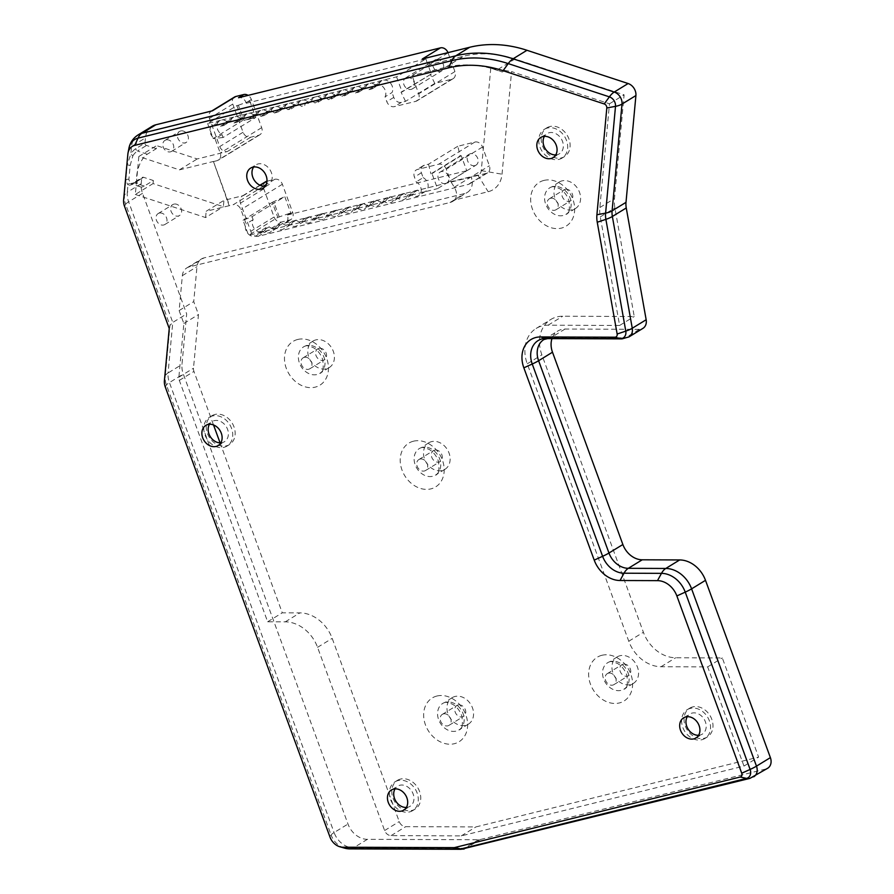 <?xml version="1.0" encoding="UTF-8"?>
<svg xmlns="http://www.w3.org/2000/svg" width="894" height="894" viewBox="0 0 894 894"><rect width="100%" height="100%" fill="white"/><g stroke="black" fill="none" stroke-linecap="round" stroke-linejoin="round"><path stroke-width="0.67" stroke-dasharray="4.47 3.35" d="M555.766 154.908A11.823 9.421 -121.5 0 0 559.398 153.79A11.823 9.421 -121.5 0 0 561.946 140.067A11.823 9.421 -121.5 0 0 549.195 132.725A11.823 9.421 -121.5 0 0 547.039 133.631A11.823 9.421 -121.5 0 0 544.401 136.346M698.627 735.27A11.823 9.421 -121.5 0 0 702.248 734.153A11.823 9.421 -121.5 0 0 704.807 720.43A11.823 9.421 -121.5 0 0 692.057 713.088A11.823 9.421 -121.5 0 0 689.9 713.993A11.823 9.421 -121.5 0 0 687.251 716.709M406.39 807.438A11.823 9.421 -121.5 0 0 410.011 806.321A11.823 9.421 -121.5 0 0 412.57 792.609A11.823 9.421 -121.5 0 0 399.819 785.256A11.823 9.421 -121.5 0 0 397.662 786.161A11.823 9.421 -121.5 0 0 395.014 788.877M220.818 442.843A11.823 9.421 -121.5 0 0 224.439 441.714A11.823 9.421 -121.5 0 0 226.998 428.002A11.823 9.421 -121.5 0 0 214.247 420.661A11.823 9.421 -121.5 0 0 212.09 421.555A11.823 9.421 -121.5 0 0 209.442 424.281M130.166 165.379L127.294 164.909L130.859 153.746A2.023 1.017 34.7 0 0 132.938 155.623L130.166 165.379L128.859 179.493L130.345 183.549A2.023 1.822 -69 0 0 127.965 184.902L125.83 180.666L123.618 199.887M173.928 204.123A6.414 5.107 -121.5 0 0 172.765 204.614A6.414 5.107 -121.5 0 0 171.76 212.75A6.414 5.107 -121.5 0 0 179.47 215.555A6.414 5.107 -121.5 0 0 180.856 208.112A6.414 5.107 -121.5 0 0 173.928 204.123M263.596 186.142L233.334 204.681L229.188 205.709L213.42 161.456L179.437 169.849L138.838 156.495L156.595 145.61L156.316 148.672L147.253 154.226A17.567 7.744 108.2 0 0 137.486 171.1L136.67 179.85A17.567 7.744 108.2 0 0 140.291 186.824A17.567 7.744 108.2 0 0 144.303 186.064L153.355 180.521L143.565 177.303A2.023 1.609 -121.5 0 0 141.665 178.565L132.614 184.108A19.59 8.638 -71.8 0 1 127.965 184.902L127.294 192.21A20.26 8.392 5.3 0 0 124.445 195.674A18.126 14.438 -121.5 0 0 125.641 204.279L124.512 206.29M153.355 180.521L153.075 183.583L223.355 206.682L223.936 200.379L243.47 195.562A6.75 5.375 -121.5 0 0 242.24 196.077A6.75 5.375 -121.5 0 0 240.452 203.139L250.756 231.311A6.75 5.375 -121.5 0 0 258.366 236.273L468.255 184.443A6.75 5.375 -121.5 0 0 469.484 183.929A6.75 5.375 -121.5 0 0 471.272 176.856A14.863 11.834 -121.5 0 1 467.338 192.411A14.863 11.834 -121.5 0 1 464.634 193.551L203.91 257.93A13.511 10.762 -121.5 0 0 201.452 258.958A13.511 10.762 -121.5 0 0 196.982 266.691L193.741 301.591L198.479 314.532L193.495 368.216A6.75 5.375 -121.5 0 0 193.942 371.423L213.532 424.963M220.08 442.854L282.28 612.815L299.915 612.882A33.771 26.898 58.5 0 1 332.188 638.372L399.227 821.575A6.75 5.375 -121.5 0 0 405.686 826.671L475.899 826.928L758.604 757.106L722.307 657.928L675.663 657.76A33.771 26.898 58.5 0 1 643.401 632.27L541.876 354.84A33.771 26.898 58.5 0 1 550.793 319.482A33.771 26.898 58.5 0 1 562.728 316.23L634.237 316.498L614.904 207.922A33.771 26.898 58.5 0 1 614.48 198.557L624.101 94.831L515.033 58.97A121.595 96.854 -121.5 0 0 463.483 56.266L430.148 64.502L429.947 63.932A6.75 5.375 -121.5 0 0 422.337 58.97M629.041 336.87A10.136 8.068 58.5 0 1 625.454 337.843L639.355 329.327A10.136 8.068 -121.5 0 0 642.942 328.355M639.355 329.327L565.019 329.048A20.26 16.137 -121.5 0 0 557.856 331.003A20.26 16.137 -121.5 0 0 551.978 338.625M753.798 776.752A10.136 8.068 58.5 0 1 751.955 777.523L765.856 769.008A10.136 8.068 -121.5 0 0 767.7 768.237M765.856 769.008L480.212 839.544A10.136 8.068 -121.5 0 1 478.48 839.745L367.356 839.332A20.26 16.137 -121.5 0 1 347.989 824.044L183.315 374.05A20.26 16.137 -121.5 0 1 181.985 364.439L186.667 313.917L142.537 193.316A20.26 16.137 -121.5 0 1 141.196 183.695L141.665 178.565M138.838 156.495L137.486 171.1A17.567 7.744 108.2 0 0 136.67 179.85L135.318 194.456L153.075 183.583M180.722 130.949A6.414 5.107 -121.5 0 0 179.549 131.44A6.414 5.107 -121.5 0 0 178.543 139.587A6.414 5.107 -121.5 0 0 186.254 142.381A6.414 5.107 -121.5 0 0 187.639 134.938A6.414 5.107 -121.5 0 0 180.722 130.949M138.235 134.849A20.26 16.137 -121.5 0 0 131.541 146.437L130.859 153.746A19.59 8.638 -71.8 0 1 135.91 148.605L144.962 143.051L145.443 137.922A20.26 16.137 -121.5 0 1 152.136 126.322M212.448 110.8A6.75 5.375 -121.5 0 0 211.219 111.314A6.75 5.375 -121.5 0 0 209.431 118.388L219.745 146.56A6.75 5.375 -121.5 0 0 227.355 151.522L197.205 158.964L156.595 145.61M156.316 148.672L146.515 145.454A2.023 1.609 -121.5 0 1 144.962 143.051M265.328 186.075A11.823 9.421 -121.5 0 0 268.267 185.024A11.823 9.421 -121.5 0 0 270.826 171.302A11.823 9.421 -121.5 0 0 258.075 163.96A11.823 9.421 -121.5 0 0 255.919 164.865A11.823 9.421 -121.5 0 0 253.65 167.01M491.532 68.447A121.595 96.854 -121.5 0 1 502.294 71.989L490.772 68.246L481.274 170.642A6.75 5.375 -121.5 0 1 477.809 175.023L450.867 181.683L446.296 169.19A6.75 5.375 -121.5 0 0 438.686 164.228L417.431 169.48A6.75 5.375 -121.5 0 0 416.202 169.994A6.75 5.375 -121.5 0 0 414.414 177.068L416.191 181.907A8.102 6.459 -121.5 0 1 421.108 188.824A8.102 6.459 -121.5 0 1 418.515 195.641A8.102 6.459 -121.5 0 1 410.704 194.4L407.575 195.171A8.102 6.459 -121.5 0 1 405.016 198.971A8.102 6.459 -121.5 0 1 397.215 197.73L394.075 198.513A8.102 6.459 -121.5 0 1 391.527 202.312A8.102 6.459 -121.5 0 1 383.716 201.061L380.576 201.843A8.102 6.459 -121.5 0 1 378.028 205.642A8.102 6.459 -121.5 0 1 370.217 204.402L367.076 205.173A8.102 6.459 -121.5 0 1 364.528 208.972A8.102 6.459 -121.5 0 1 356.728 207.732L353.588 208.503A8.102 6.459 -121.5 0 1 351.029 212.303A8.102 6.459 -121.5 0 1 343.229 211.062L340.089 211.844A8.102 6.459 58.5 0 1 337.541 215.644A8.102 6.459 58.5 0 1 329.73 214.392L326.589 215.175A8.102 6.459 58.5 0 1 324.041 218.974A8.102 6.459 58.5 0 1 316.23 217.734L313.101 218.505A8.102 6.459 58.5 0 1 310.542 222.304A8.102 6.459 58.5 0 1 302.742 221.064L299.602 221.835A8.102 6.459 58.5 0 1 297.054 225.634A8.102 6.459 58.5 0 1 289.243 224.394L286.102 225.176A8.102 6.459 58.5 0 1 283.554 228.976A8.102 6.459 58.5 0 1 275.743 227.724L272.603 228.506A8.102 6.459 58.5 0 1 270.055 232.306A8.102 6.459 58.5 0 1 262.244 231.065L259.115 231.837A8.102 6.459 58.5 0 1 256.556 235.636A8.102 6.459 58.5 0 1 247.873 233.524A8.102 6.459 58.5 0 1 246.152 223.891L240.944 209.643A6.75 5.375 58.5 0 0 233.334 204.681M213.074 161.669L217.22 160.641A6.75 5.375 -121.5 0 0 218.449 160.127A6.75 5.375 -121.5 0 0 220.237 153.064L215.018 138.805A8.102 6.459 -121.5 0 1 210.101 131.887A8.102 6.459 -121.5 0 1 212.694 125.071A8.102 6.459 -121.5 0 1 220.494 126.311L223.634 125.54A8.102 6.459 -121.5 0 1 226.182 121.74A8.102 6.459 -121.5 0 1 233.993 122.981L237.133 122.21A8.102 6.459 -121.5 0 1 239.681 118.41A8.102 6.459 -121.5 0 1 247.493 119.651L250.622 118.88A8.102 6.459 -121.5 0 1 253.181 115.08A8.102 6.459 -121.5 0 1 260.981 116.321L264.121 115.538A8.102 6.459 -121.5 0 1 266.669 111.739A8.102 6.459 -121.5 0 1 274.48 112.979L277.621 112.208A8.102 6.459 -121.5 0 1 280.168 108.409A8.102 6.459 -121.5 0 1 287.98 109.649L291.12 108.878A8.102 6.459 -121.5 0 1 293.668 105.079A8.102 6.459 -121.5 0 1 301.468 106.319L304.608 105.548A8.102 6.459 58.5 0 1 307.167 101.748A8.102 6.459 58.5 0 1 314.967 102.989L318.108 102.207A8.102 6.459 58.5 0 1 320.655 98.407A8.102 6.459 58.5 0 1 328.467 99.647L331.607 98.876A8.102 6.459 58.5 0 1 334.155 95.077A8.102 6.459 58.5 0 1 341.966 96.317L345.095 95.546A8.102 6.459 58.5 0 1 347.654 91.747A8.102 6.459 58.5 0 1 355.454 92.987L358.595 92.216A8.102 6.459 58.5 0 1 361.142 88.417A8.102 6.459 58.5 0 1 368.954 89.657L372.094 88.875A8.102 6.459 58.5 0 1 374.642 85.075A8.102 6.459 58.5 0 1 383.336 87.199A8.102 6.459 58.5 0 1 385.046 96.82L386.823 101.659A6.75 5.375 58.5 0 0 394.433 106.621L415.688 101.368A6.75 5.375 58.5 0 0 416.917 100.854A6.75 5.375 58.5 0 0 418.705 93.792L412.045 75.588L430.148 64.502M490.772 68.246A121.595 96.854 -121.5 0 0 445.38 67.363L412.045 75.588M549.911 126.535A16.885 13.455 -121.5 0 0 546.837 127.82A16.885 13.455 -121.5 0 0 544.189 149.242A16.885 13.455 -121.5 0 0 564.483 156.618A16.885 13.455 -121.5 0 0 568.126 137.017A16.885 13.455 -121.5 0 0 549.911 126.535M214.962 414.458A16.885 13.455 -121.5 0 0 211.878 415.744A16.885 13.455 -121.5 0 0 209.23 437.177A16.885 13.455 -121.5 0 0 229.523 444.541A16.885 13.455 -121.5 0 0 233.178 424.952A16.885 13.455 -121.5 0 0 214.962 414.458M692.772 706.897A16.885 13.455 -121.5 0 0 689.687 708.182A16.885 13.455 -121.5 0 0 687.039 729.605A16.885 13.455 -121.5 0 0 707.333 736.98A16.885 13.455 -121.5 0 0 710.987 717.379A16.885 13.455 -121.5 0 0 692.772 706.897M400.534 779.065A16.885 13.455 -121.5 0 0 397.45 780.35A16.885 13.455 -121.5 0 0 394.802 801.773A16.885 13.455 -121.5 0 0 415.095 809.148A16.885 13.455 -121.5 0 0 418.75 789.547A16.885 13.455 -121.5 0 0 400.534 779.065M454.42 200.055A14.863 11.834 -121.5 0 1 452.722 201.373A14.863 11.834 -121.5 0 1 450.006 202.502L189.282 266.893A13.511 10.762 -121.5 0 0 186.824 267.921A13.511 10.762 -121.5 0 0 182.354 275.654L179.124 310.553L183.851 323.494L178.878 377.179A6.75 5.375 -121.5 0 0 179.325 380.386L267.652 621.777L285.287 621.844A33.771 26.898 58.5 0 1 317.56 647.323L384.61 830.537A6.75 5.375 -121.5 0 0 391.058 835.633L461.27 835.89L743.976 766.069L707.679 666.89L661.046 666.723A33.771 26.898 58.5 0 1 628.773 641.233L527.248 363.802A33.771 26.898 58.5 0 1 536.165 328.444A33.771 26.898 58.5 0 1 548.111 325.192L619.609 325.461L600.287 216.884A33.771 26.898 58.5 0 1 599.852 207.52L609.473 103.793L511.558 71.598L502.037 174.196A27.021 21.523 -121.5 0 1 488.18 191.707L454.42 200.055C457.303 196.658 457.27 192.389 454.32 187.237L450.867 181.683M179.437 169.849L197.205 158.964M234.552 97.021A6.75 5.375 -121.5 0 0 232.764 104.095L243.079 132.256A6.75 5.375 -121.5 0 0 250.689 137.218L258.657 135.251A6.75 5.375 -121.5 0 0 259.886 134.737A6.75 5.375 -121.5 0 0 261.674 127.663L251.37 99.502A6.75 5.375 -121.5 0 0 248.085 95.379M229.188 205.709L206.179 211.263L223.936 200.379M213.42 161.456L229.534 205.497M141.196 183.695L127.294 192.21A20.26 16.137 -121.5 0 0 128.635 201.832L172.765 322.432L169.961 325.394L165.234 376.419A20.26 8.392 -174.7 0 1 168.083 372.954L172.765 322.432L186.667 313.917M502.294 71.989L504.618 70.57L498.159 69.307L511.558 71.598M183.851 323.494L198.479 314.532M179.124 310.553L193.741 301.591M267.652 621.777L282.28 612.815M461.27 835.89L475.899 826.928M743.976 766.069L758.604 757.106M707.679 666.89L722.307 657.928M619.609 325.461L634.237 316.498M609.473 103.793L624.101 94.831M474.87 165.613A6.414 5.107 58.5 0 1 467.953 161.635A6.414 5.107 58.5 0 1 469.339 154.181A6.414 5.107 58.5 0 1 477.05 156.986A6.414 5.107 58.5 0 1 476.044 165.133A6.414 5.107 58.5 0 1 474.87 165.613M252.041 216.672L253.125 219.633A8.102 6.459 58.5 0 0 254.209 228.473A8.102 6.459 58.5 0 0 262.043 231.982A8.102 6.459 58.5 0 0 263.529 231.367A8.102 6.459 58.5 0 0 266.077 227.568L269.217 226.797A8.102 6.459 58.5 0 0 275.542 228.652A8.102 6.459 58.5 0 0 277.017 228.037A8.102 6.459 58.5 0 0 279.576 224.238L282.705 223.466A8.102 6.459 58.5 0 0 289.041 225.322A8.102 6.459 58.5 0 0 290.516 224.707A8.102 6.459 58.5 0 0 293.064 220.907L296.205 220.125A8.102 6.459 58.5 0 0 302.53 221.991A8.102 6.459 58.5 0 0 304.016 221.366A8.102 6.459 58.5 0 0 306.564 217.566L309.704 216.795A8.102 6.459 58.5 0 0 316.029 218.65A8.102 6.459 58.5 0 0 317.504 218.035A8.102 6.459 58.5 0 0 320.063 214.236L323.203 213.465A8.102 6.459 58.5 0 0 329.528 215.32A8.102 6.459 58.5 0 0 331.003 214.705A8.102 6.459 58.5 0 0 333.563 210.906L336.692 210.135A8.102 6.459 58.5 0 0 343.028 211.99L248.543 235.323L243.034 220.259L252.041 216.672L284.773 196.613L290.74 212.928L287.265 215.063L287.466 215.622A6.75 5.375 58.5 0 1 285.678 222.695A6.75 5.375 58.5 0 1 284.448 223.209L486.358 173.347A6.75 5.375 -121.5 0 0 487.599 172.833A6.75 5.375 -121.5 0 0 489.376 165.759L482.514 147.007A6.75 5.375 -121.5 0 0 474.904 142.045L457.795 146.27L460.175 155.936L461.237 155.679L466.746 170.732L437.501 188.656L431.992 173.604L430.919 173.861L460.175 155.936M287.265 215.063L466.746 170.732M457.795 146.27L428.539 164.194L424.393 165.211A6.75 5.375 58.5 0 0 423.164 165.725A6.75 5.375 58.5 0 0 421.376 172.799L423.153 177.638L416.191 181.907M266.971 181.225L274.771 179.292A6.75 5.375 58.5 0 1 282.381 184.253L292.684 212.426A6.75 5.375 58.5 0 1 290.908 219.499A6.75 5.375 58.5 0 1 289.667 220.013L281.699 221.98A6.75 5.375 58.5 0 1 274.089 217.018L263.786 188.846A6.75 5.375 58.5 0 1 265.574 181.773M253.125 219.633L246.152 223.891M266.077 227.568L259.115 231.837M269.217 226.797L262.244 231.065M279.576 224.238L272.603 228.506M282.705 223.466L275.743 227.724M293.064 220.907L286.102 225.176M296.205 220.125L289.243 224.394M306.564 217.566L299.602 221.835M309.704 216.795L302.742 221.064M320.063 214.236L313.101 218.505M323.203 213.465L316.23 217.734M333.563 210.906L326.589 215.175M336.692 210.135L329.73 214.392M347.051 207.576L350.191 206.793A8.102 6.459 -121.5 0 0 356.516 208.66L343.028 211.99A8.102 6.459 -121.5 0 0 344.503 211.375A8.102 6.459 -121.5 0 0 347.051 207.576L340.089 211.844M243.034 220.259L272.29 202.335L277.799 217.398L248.543 235.323M423.153 177.638A8.102 6.459 -121.5 0 1 428.07 184.555A8.102 6.459 -121.5 0 1 425.477 191.372A8.102 6.459 -121.5 0 1 424.002 191.987A8.102 6.459 -121.5 0 1 417.677 190.131L414.537 190.903A8.102 6.459 -121.5 0 1 411.989 194.702A8.102 6.459 -121.5 0 1 410.502 195.328A8.102 6.459 -121.5 0 1 404.177 193.462L401.037 194.244A8.102 6.459 -121.5 0 1 398.489 198.043A8.102 6.459 -121.5 0 1 397.003 198.658A8.102 6.459 -121.5 0 1 390.678 196.803L387.538 197.574A8.102 6.459 -121.5 0 1 384.99 201.373A8.102 6.459 -121.5 0 1 383.515 201.988A8.102 6.459 -121.5 0 1 377.19 200.133L374.05 200.904A8.102 6.459 -121.5 0 1 371.491 204.704A8.102 6.459 -121.5 0 1 370.015 205.318A8.102 6.459 -121.5 0 1 363.69 203.463L360.55 204.234A8.102 6.459 -121.5 0 1 358.002 208.034A8.102 6.459 -121.5 0 1 356.516 208.66L437.501 188.656M277.799 217.398L290.74 212.928M428.539 164.194L430.919 173.861M417.677 190.131L410.704 194.4M414.537 190.903L407.575 195.171M404.177 193.462L397.215 197.73M401.037 194.244L394.075 198.513M390.678 196.803L383.716 201.061M387.538 197.574L380.576 201.843M377.19 200.133L370.217 204.402M374.05 200.904L367.076 205.173M363.69 203.463L356.728 207.732M360.55 204.234L353.588 208.503M350.191 206.793L343.229 211.062M461.237 155.679L431.992 173.604M272.29 202.335L284.773 196.613M279.286 217.03L273.709 201.776M445.614 183.538A6.414 5.107 58.5 0 1 438.697 179.549A6.414 5.107 58.5 0 1 440.083 172.106A6.414 5.107 58.5 0 1 447.793 174.911A6.414 5.107 58.5 0 1 446.788 183.047A6.414 5.107 58.5 0 1 445.614 183.538M287.98 109.649L294.942 105.38A8.102 6.459 -121.5 0 0 288.617 103.525L315.604 96.865A8.102 6.459 58.5 0 0 314.129 97.48A8.102 6.459 58.5 0 0 311.581 101.279L308.441 102.05A8.102 6.459 58.5 0 0 302.116 100.195A8.102 6.459 -121.5 0 0 300.63 100.81A8.102 6.459 -121.5 0 0 298.082 104.609L291.12 108.878M308.441 102.05L301.468 106.319M274.48 112.979L281.442 108.722A8.102 6.459 -121.5 0 0 275.117 106.855L288.617 103.525A8.102 6.459 -121.5 0 0 287.13 104.14A8.102 6.459 -121.5 0 0 284.583 107.939L277.621 112.208M260.981 116.321L267.954 112.052A8.102 6.459 -121.5 0 0 261.618 110.197L275.117 106.855A8.102 6.459 -121.5 0 0 273.642 107.481A8.102 6.459 -121.5 0 0 271.083 111.281L264.121 115.538M247.493 119.651L254.455 115.382A8.102 6.459 -121.5 0 0 248.13 113.527L261.618 110.197A8.102 6.459 -121.5 0 0 260.143 110.811A8.102 6.459 -121.5 0 0 257.595 114.611L250.622 118.88M233.993 122.981L240.955 118.712A8.102 6.459 -121.5 0 0 234.63 116.857L248.13 113.527A8.102 6.459 -121.5 0 0 246.643 114.141A8.102 6.459 -121.5 0 0 244.096 117.941L237.133 122.21M220.494 126.311L227.456 122.053A8.102 6.459 -121.5 0 0 221.131 120.187L234.63 116.857A8.102 6.459 -121.5 0 0 233.155 117.472A8.102 6.459 -121.5 0 0 230.596 121.271L223.634 125.54M207.643 123.528L213.152 138.581L242.397 120.656L236.888 105.604L207.643 123.528L221.131 120.187A8.102 6.459 -121.5 0 0 219.656 120.802A8.102 6.459 -121.5 0 0 217.063 127.618A8.102 6.459 -121.5 0 0 221.98 134.547L215.018 138.805M311.581 101.279L304.608 105.548M318.108 102.207L325.07 97.949A8.102 6.459 58.5 0 1 327.629 94.149A8.102 6.459 58.5 0 1 329.104 93.524L315.604 96.865A8.102 6.459 58.5 0 1 321.929 98.72L314.967 102.989M331.607 98.876L338.569 94.608A8.102 6.459 58.5 0 1 341.117 90.808A8.102 6.459 58.5 0 1 342.603 90.193L329.104 93.524A8.102 6.459 58.5 0 1 335.429 95.39L328.467 99.647M345.095 95.546L352.068 91.277A8.102 6.459 58.5 0 1 354.616 87.478A8.102 6.459 58.5 0 1 356.091 86.863L342.603 90.193A8.102 6.459 58.5 0 1 348.928 92.048L341.966 96.317M358.595 92.216L365.557 87.947A8.102 6.459 58.5 0 1 368.116 84.148A8.102 6.459 58.5 0 1 369.591 83.533L356.091 86.863A8.102 6.459 58.5 0 1 362.428 88.718L355.454 92.987M372.094 88.875L379.056 84.617A8.102 6.459 58.5 0 1 381.604 80.818A8.102 6.459 58.5 0 1 383.09 80.192L369.591 83.533A8.102 6.459 58.5 0 1 375.916 85.388L368.954 89.657M396.59 76.862L402.099 91.914L401.037 92.183L431.344 74.001L425.835 58.937L396.59 76.862L383.09 80.192A8.102 6.459 58.5 0 1 390.924 83.712A8.102 6.459 58.5 0 1 392.019 92.551L385.046 96.82M436.048 59.529A6.414 5.107 -121.5 0 0 434.875 60.021A6.414 5.107 -121.5 0 0 433.869 68.156A6.414 5.107 -121.5 0 0 441.58 70.961A6.414 5.107 -121.5 0 0 442.966 63.519A6.414 5.107 -121.5 0 0 436.048 59.529M221.98 134.547L223.064 137.508L255.796 117.449L249.828 101.134L246.353 103.268L246.141 102.698A6.75 5.375 -121.5 0 0 238.53 97.737M447.983 52.634A6.75 5.375 58.5 0 1 448.05 52.835L454.923 71.598A6.75 5.375 58.5 0 1 453.135 78.672A6.75 5.375 58.5 0 1 451.906 79.186L434.797 83.41L430.282 74.258M246.353 103.268L425.835 58.937M434.797 83.41L405.541 101.335L401.395 102.352A6.75 5.375 -121.5 0 1 393.785 97.39L392.019 92.551M223.064 137.508L213.152 138.581M294.942 105.38L298.082 104.609M281.442 108.722L284.583 107.939M267.954 112.052L271.083 111.281M254.455 115.382L257.595 114.611M240.955 118.712L244.096 117.941M227.456 122.053L230.596 121.271M405.541 101.335L401.037 92.183M325.07 97.949L321.929 98.72M338.569 94.608L335.429 95.39M352.068 91.277L348.928 92.048M365.557 87.947L362.428 88.718M379.056 84.617L375.916 85.388M431.344 74.001L402.099 91.914M255.796 117.449L242.397 120.656M236.888 105.604L238.374 105.235L243.961 120.489M238.374 105.235L249.828 101.134M406.792 77.454A6.414 5.107 -121.5 0 0 405.619 77.946A6.414 5.107 -121.5 0 0 404.613 86.081A6.414 5.107 -121.5 0 0 412.324 88.886A6.414 5.107 -121.5 0 0 413.721 81.443A6.414 5.107 -121.5 0 0 406.792 77.454M142.537 193.316L128.635 201.832A20.26 3.006 -20.1 0 0 125.641 204.279L169.961 325.394L169.245 328.523M491.678 68.357L504.618 70.57M135.318 194.456L205.586 217.566L223.355 206.682M205.586 217.566L206.179 211.263M128.859 179.493A2.023 1.632 3.4 0 0 125.83 180.666L127.864 154.114M166.094 139.911A6.414 5.107 -121.5 0 0 164.921 140.403A6.414 5.107 -121.5 0 0 163.915 148.538A6.414 5.107 -121.5 0 0 171.626 151.343A6.414 5.107 -121.5 0 0 173.011 143.9A6.414 5.107 -121.5 0 0 166.094 139.911M159.311 213.085A6.414 5.107 -121.5 0 0 158.137 213.577A6.414 5.107 -121.5 0 0 157.132 221.712A6.414 5.107 -121.5 0 0 164.842 224.517A6.414 5.107 -121.5 0 0 166.228 217.074A6.414 5.107 -121.5 0 0 159.311 213.085M608.445 673.171A6.414 5.107 -121.5 0 0 607.272 673.651A6.414 5.107 -121.5 0 0 606.266 681.798A6.414 5.107 -121.5 0 0 613.977 684.603A6.414 5.107 -121.5 0 0 615.363 677.149A6.414 5.107 -121.5 0 0 608.445 673.171M623.073 664.208A6.414 5.107 -121.5 0 0 621.9 664.689A6.414 5.107 -121.5 0 0 620.894 672.836A6.414 5.107 -121.5 0 0 628.605 675.64A6.414 5.107 -121.5 0 0 629.991 668.187A6.414 5.107 -121.5 0 0 623.073 664.208M619.978 655.738A15.533 12.371 -121.5 0 0 617.139 656.911A15.533 12.371 -121.5 0 0 614.703 676.624A15.533 12.371 -121.5 0 0 633.365 683.407A15.533 12.371 -121.5 0 0 636.729 665.382A15.533 12.371 -121.5 0 0 619.978 655.738M443.458 713.904A6.414 5.107 -121.5 0 0 442.284 714.395A6.414 5.107 -121.5 0 0 441.278 722.542A6.414 5.107 -121.5 0 0 449 725.336A6.414 5.107 -121.5 0 0 450.386 717.893A6.414 5.107 -121.5 0 0 443.458 713.904M458.086 704.953A6.414 5.107 -121.5 0 0 456.912 705.433A6.414 5.107 -121.5 0 0 455.906 713.58A6.414 5.107 -121.5 0 0 463.617 716.373A6.414 5.107 -121.5 0 0 465.003 708.931A6.414 5.107 -121.5 0 0 458.086 704.953M454.99 696.482A15.533 12.371 -121.5 0 0 452.152 697.655A15.533 12.371 -121.5 0 0 449.716 717.368A15.533 12.371 -121.5 0 0 468.389 724.151A15.533 12.371 -121.5 0 0 471.741 706.126A15.533 12.371 -121.5 0 0 454.99 696.482M304.284 357.343A6.414 5.107 -121.5 0 0 303.111 357.835A6.414 5.107 -121.5 0 0 302.105 365.97A6.414 5.107 -121.5 0 0 309.816 368.775A6.414 5.107 -121.5 0 0 311.213 361.332A6.414 5.107 -121.5 0 0 304.284 357.343M318.912 348.381A6.414 5.107 -121.5 0 0 317.739 348.872A6.414 5.107 -121.5 0 0 316.733 357.019A6.414 5.107 -121.5 0 0 324.444 359.813A6.414 5.107 -121.5 0 0 325.829 352.37A6.414 5.107 -121.5 0 0 318.912 348.381M315.817 339.91A15.533 12.371 -121.5 0 0 312.978 341.095A15.533 12.371 -121.5 0 0 310.542 360.807A15.533 12.371 -121.5 0 0 329.216 367.59A15.533 12.371 -121.5 0 0 332.568 349.565A15.533 12.371 -121.5 0 0 315.817 339.91M420.024 459.08A6.414 5.107 -121.5 0 0 418.85 459.561A6.414 5.107 -121.5 0 0 417.844 467.707A6.414 5.107 -121.5 0 0 425.555 470.512A6.414 5.107 -121.5 0 0 426.941 463.058A6.414 5.107 -121.5 0 0 420.024 459.08M434.64 450.118A6.414 5.107 -121.5 0 0 433.478 450.598A6.414 5.107 -121.5 0 0 432.472 458.745A6.414 5.107 -121.5 0 0 440.183 461.55A6.414 5.107 -121.5 0 0 441.569 454.096A6.414 5.107 -121.5 0 0 434.64 450.118M431.545 441.647A15.533 12.371 -121.5 0 0 428.707 442.821A15.533 12.371 -121.5 0 0 426.27 462.544A15.533 12.371 -121.5 0 0 444.944 469.316A15.533 12.371 -121.5 0 0 448.296 451.291A15.533 12.371 -121.5 0 0 431.545 441.647M550.492 198.3A6.414 5.107 -121.5 0 0 549.318 198.792A6.414 5.107 -121.5 0 0 548.313 206.939A6.414 5.107 -121.5 0 0 556.023 209.732A6.414 5.107 -121.5 0 0 557.409 202.29A6.414 5.107 -121.5 0 0 550.492 198.3M565.109 189.349A6.414 5.107 -121.5 0 0 563.946 189.83A6.414 5.107 -121.5 0 0 562.941 197.976A6.414 5.107 -121.5 0 0 570.651 200.781A6.414 5.107 -121.5 0 0 572.037 193.327A6.414 5.107 -121.5 0 0 565.109 189.349M562.013 180.879A15.533 12.371 -121.5 0 0 559.175 182.052A15.533 12.371 -121.5 0 0 556.738 201.765A15.533 12.371 -121.5 0 0 575.412 208.548A15.533 12.371 -121.5 0 0 578.764 190.523A15.533 12.371 -121.5 0 0 562.013 180.879M212.526 415.956A16.885 13.455 -121.5 0 0 209.442 417.241A16.885 13.455 -121.5 0 0 206.793 438.663A16.885 13.455 -121.5 0 0 227.087 446.039A16.885 13.455 -121.5 0 0 230.741 426.449A16.885 13.455 -121.5 0 0 212.526 415.956M398.098 780.551A16.885 13.455 -121.5 0 0 395.014 781.837A16.885 13.455 -121.5 0 0 392.365 803.27A16.885 13.455 -121.5 0 0 412.659 810.634A16.885 13.455 -121.5 0 0 416.302 791.045A16.885 13.455 -121.5 0 0 398.098 780.551M690.336 708.383A16.885 13.455 -121.5 0 0 687.251 709.668A16.885 13.455 -121.5 0 0 684.603 731.102A16.885 13.455 -121.5 0 0 704.897 738.466A16.885 13.455 -121.5 0 0 708.551 718.877A16.885 13.455 -121.5 0 0 690.336 708.383M547.474 128.021A16.885 13.455 -121.5 0 0 544.39 129.306A16.885 13.455 -121.5 0 0 541.753 150.74A16.885 13.455 -121.5 0 0 562.035 158.104A16.885 13.455 -121.5 0 0 565.69 138.514A16.885 13.455 -121.5 0 0 547.474 128.021M543.943 180.42A25.669 20.45 -121.5 0 0 539.54 220.505A25.669 20.45 -121.5 0 0 574.518 211.867A25.669 20.45 -121.5 0 0 543.943 180.42M601.908 655.291A25.669 20.45 -121.5 0 0 597.505 695.364A25.669 20.45 -121.5 0 0 632.471 686.726A25.669 20.45 -121.5 0 0 601.908 655.291M436.92 696.024A25.669 20.45 -121.5 0 0 432.517 736.108A25.669 20.45 -121.5 0 0 467.495 727.47A25.669 20.45 -121.5 0 0 436.92 696.024M297.747 339.463A25.669 20.45 -121.5 0 0 293.344 379.548A25.669 20.45 -121.5 0 0 328.322 370.909A25.669 20.45 -121.5 0 0 297.747 339.463M413.475 441.2A25.669 20.45 -121.5 0 0 409.072 481.274A25.669 20.45 -121.5 0 0 444.05 472.635A25.669 20.45 -121.5 0 0 413.475 441.2M250.689 137.218L227.355 151.522M258.657 135.251L217.22 160.641M445.38 67.363L463.483 56.266M164.407 380.62L165.234 376.419A18.126 14.438 -121.5 0 0 166.429 385.012L331.104 835.007A20.26 3.006 159.9 0 1 334.088 832.56L169.424 382.565A20.26 16.137 -121.5 0 1 168.083 372.954L181.985 364.439M165.301 387.035L166.429 385.012A20.26 3.006 159.9 0 1 169.424 382.565L183.315 374.05M749.921 778.372A20.26 11.879 76.1 0 0 751.955 777.523L466.31 848.06A10.136 8.068 58.5 0 1 464.578 848.261L353.454 847.858A20.26 16.137 -121.5 0 1 334.088 832.56L347.989 824.044M349.956 848.887A20.26 10.996 90.2 0 0 353.454 847.858L367.356 839.332M461.08 849.3A20.26 10.996 90.2 0 0 464.578 848.261L478.48 839.745M464.288 848.909A20.26 11.879 76.1 0 0 466.31 848.06L480.212 839.544M621.956 338.882A20.26 10.996 -89.8 0 0 625.454 337.843L551.117 337.563A20.26 16.137 -121.5 0 0 543.954 339.519L557.856 331.003M547.62 338.602A20.26 10.996 90.2 0 0 551.117 337.563L565.019 329.048M128.915 148.326A18.126 14.438 -121.5 0 0 128.691 149.901A20.26 8.392 5.3 0 1 131.541 146.437L145.443 137.922M498.159 69.307L515.033 58.97M178.878 377.179L193.495 368.216M179.325 380.386L193.942 371.423M285.287 621.844L299.915 612.882M317.56 647.323L332.188 638.372M384.61 830.537L399.227 821.575M391.058 835.633L405.686 826.671M661.046 666.723L675.663 657.76M628.773 641.233L643.401 632.27M527.248 363.802L541.876 354.84M548.111 325.192L562.728 316.23M600.287 216.884L614.904 207.922M599.852 207.52L614.48 198.557M421.376 172.799L414.414 177.068M424.393 165.211L417.431 169.48M474.904 142.045L438.686 164.228M292.684 212.426L287.466 215.622M282.381 184.253L240.944 209.643M281.699 221.98L258.366 236.273M289.667 220.013L284.448 223.209M486.358 173.347L468.255 184.443M263.786 188.846L240.452 203.139M274.089 217.018L250.756 231.311M274.771 179.292L266.166 184.566M260.199 185.315L243.47 195.562M454.32 187.237L489.376 165.759M482.514 147.007L446.296 169.19M393.785 97.39L386.823 101.659M451.906 79.186L415.688 101.368M401.395 102.352L394.433 106.621M261.674 127.663L220.237 153.064M251.37 99.502L246.141 102.698M232.764 104.095L209.431 118.388M243.079 132.256L219.745 146.56M454.923 71.598L418.705 93.792M448.05 52.835L429.947 63.932M344.38 848.082A18.126 14.438 -121.5 0 1 331.104 835.007L329.975 837.03M182.354 275.654L196.982 266.691M189.282 266.893L203.91 257.93M450.006 202.502L464.634 193.551M477.809 175.023L488.18 191.707M481.274 170.642L502.037 174.196M147.253 154.226L137.464 151.008L146.515 145.454M144.303 186.064L134.513 182.845A17.567 7.744 -71.8 0 1 130.502 183.605A17.567 7.744 -71.8 0 1 130.345 183.549M132.938 155.623A17.567 7.744 -71.8 0 1 137.464 151.008A2.023 1.609 58.5 0 1 135.91 148.605M143.565 177.303L134.513 182.845A2.023 1.609 -121.5 0 0 132.614 184.108M610.568 661.493A15.533 12.371 -121.5 0 0 607.73 662.678A15.533 12.371 -121.5 0 0 605.294 682.39A15.533 12.371 -121.5 0 0 623.967 689.173A15.533 12.371 -121.5 0 0 627.32 671.148A15.533 12.371 -121.5 0 0 610.568 661.493M445.581 702.237A15.533 12.371 -121.5 0 0 442.753 703.422A15.533 12.371 -121.5 0 0 440.317 723.134A15.533 12.371 -121.5 0 0 458.98 729.917A15.533 12.371 -121.5 0 0 462.343 711.892A15.533 12.371 -121.5 0 0 445.581 702.237M306.407 345.676A15.533 12.371 -121.5 0 0 303.58 346.861A15.533 12.371 -121.5 0 0 301.144 366.574A15.533 12.371 -121.5 0 0 319.806 373.357A15.533 12.371 -121.5 0 0 323.17 355.32A15.533 12.371 -121.5 0 0 306.407 345.676M422.147 447.402A15.533 12.371 -121.5 0 0 419.308 448.587A15.533 12.371 -121.5 0 0 416.872 468.3A15.533 12.371 -121.5 0 0 435.546 475.083A15.533 12.371 -121.5 0 0 438.898 457.057A15.533 12.371 -121.5 0 0 422.147 447.402M552.615 186.634A15.533 12.371 -121.5 0 0 549.776 187.818A15.533 12.371 -121.5 0 0 547.34 207.531A15.533 12.371 -121.5 0 0 566.014 214.314A15.533 12.371 -121.5 0 0 569.366 196.289A15.533 12.371 -121.5 0 0 552.615 186.634M553.129 157.623L559.398 153.79M540.769 137.464L547.039 133.631M695.979 737.986L702.248 734.153M683.631 717.826L689.9 713.993M403.742 810.165L410.011 806.321M391.393 790.005L397.662 786.161M218.17 445.558L224.439 441.714M205.821 425.399L212.09 421.555M536.165 328.444L550.793 319.482M344.503 211.375L337.541 215.644M331.003 214.705L324.041 218.974M317.504 218.035L310.542 222.304M304.016 221.366L297.054 225.634M290.516 224.707L283.554 228.976M277.017 228.037L270.055 232.306M263.529 231.367L256.556 235.636M259.964 185.214L242.24 196.077M358.002 208.034L351.029 212.303M371.491 204.704L364.528 208.972M384.99 201.373L378.028 205.642M398.489 198.043L391.527 202.312M411.989 194.702L405.016 198.971M425.477 191.372L418.515 195.641M487.599 172.833L469.484 183.929M423.164 165.725L416.202 169.994M290.908 219.499L285.678 222.695M446.788 183.047L476.044 165.133M440.083 172.106L469.339 154.181M300.63 100.81L293.668 105.079M287.13 104.14L280.168 108.409M273.642 107.481L266.669 111.739M260.143 110.811L253.181 115.08M246.643 114.141L239.681 118.41M233.155 117.472L226.182 121.74M219.656 120.802L212.694 125.071M314.129 97.48L307.167 101.748M327.629 94.149L320.655 98.407M341.117 90.808L334.155 95.077M354.616 87.478L347.654 91.747M368.116 84.148L361.142 88.417M381.604 80.818L374.642 85.075M211.789 110.968L211.219 111.314M259.886 134.737L218.449 160.127M453.135 78.672L416.917 100.854M412.324 88.886L441.58 70.961M405.619 77.946L434.875 60.021M186.824 267.921L201.452 258.958M452.722 201.373L467.338 192.411M140.291 186.824L130.502 183.605L133.284 182.957L142.336 177.403M171.626 151.343L186.254 142.381M164.921 140.403L179.549 131.44M164.842 224.517L179.47 215.555M158.137 213.577L172.765 204.614M613.977 684.603L628.605 675.64M607.272 673.651L621.9 664.689M617.139 656.911L609.552 661.918C610.222 661.113 612.893 661.638 617.564 663.504C621.822 666.03 624.895 669.885 626.761 675.082C628.102 684.078 627.163 688.771 623.967 689.173L633.365 683.407M449 725.336L463.617 716.373M442.284 714.395L456.912 705.433M452.152 697.655L444.575 702.662C445.234 701.857 447.905 702.382 452.576 704.249C456.845 706.774 459.907 710.629 461.773 715.826C463.114 724.822 462.187 729.515 458.98 729.917L468.389 724.151M309.816 368.775L324.444 359.813M303.111 357.835L317.739 348.872M312.978 341.095L305.402 346.101C306.061 345.296 308.732 345.822 313.403 347.688C317.672 350.213 320.734 354.069 322.6 359.265C323.941 368.25 323.013 372.954 319.806 373.357L329.216 367.59M425.555 470.512L440.183 461.55M418.85 459.561L433.478 450.598M428.707 442.821L421.13 447.838C421.8 447.022 424.471 447.548 429.142 449.414C433.4 451.939 436.462 455.795 438.328 460.991C439.669 469.987 438.742 474.68 435.546 475.083L444.944 469.316M556.023 209.732L570.651 200.781M549.318 198.792L563.946 189.83M559.175 182.052L551.598 187.058C552.268 186.254 554.939 186.779 559.61 188.645C563.868 191.171 566.93 195.026 568.796 200.222C570.137 209.218 569.21 213.912 566.014 214.314L575.412 208.548M263.048 188.221L268.267 185.024M250.7 168.061L255.919 164.865M227.087 446.039L229.523 444.541M209.442 417.241L211.878 415.744M412.659 810.634L415.095 809.148M395.014 781.837L397.45 780.35M704.897 738.466L707.333 736.98M687.251 709.668L689.687 708.182M562.035 158.104L564.483 156.618M544.39 129.306L546.837 127.82"/><path stroke-width="1.34" d="M542.937 136.57A11.823 9.421 -121.5 0 0 540.769 137.464A11.823 9.421 -121.5 0 0 538.926 152.472A11.823 9.421 -121.5 0 0 553.129 157.623A11.823 9.421 -121.5 0 0 555.677 143.912A11.823 9.421 -121.5 0 0 542.937 136.57M544.401 136.346A11.823 9.421 -121.5 0 0 545.184 148.627A11.823 9.421 -121.5 0 0 555.766 154.908M685.787 716.932A11.823 9.421 -121.5 0 0 683.631 717.826A11.823 9.421 -121.5 0 0 681.776 732.834A11.823 9.421 -121.5 0 0 695.979 737.986A11.823 9.421 -121.5 0 0 698.538 724.274A11.823 9.421 -121.5 0 0 685.787 716.932M687.251 716.709A11.823 9.421 -121.5 0 0 688.045 728.99A11.823 9.421 -121.5 0 0 698.627 735.27M393.55 789.1A11.823 9.421 -121.5 0 0 391.393 790.005A11.823 9.421 -121.5 0 0 389.538 805.002A11.823 9.421 -121.5 0 0 403.742 810.165A11.823 9.421 -121.5 0 0 406.301 796.442A11.823 9.421 -121.5 0 0 393.55 789.1M395.014 788.877A11.823 9.421 -121.5 0 0 395.807 801.158A11.823 9.421 -121.5 0 0 406.39 807.438M207.978 424.505A11.823 9.421 -121.5 0 0 205.821 425.399A11.823 9.421 -121.5 0 0 203.966 440.396A11.823 9.421 -121.5 0 0 218.17 445.558A11.823 9.421 -121.5 0 0 220.729 431.847A11.823 9.421 -121.5 0 0 207.978 424.505M209.442 424.281A11.823 9.421 -121.5 0 0 210.235 436.563A11.823 9.421 -121.5 0 0 220.818 442.843M213.532 424.963L220.08 442.854M248.085 95.379A6.75 5.375 -121.5 0 0 243.76 94.54L238.53 97.737L440.44 47.874L422.337 58.97L469.708 47.27A135.106 107.615 -121.5 0 1 526.979 50.287L628.124 83.533A10.136 8.068 -121.5 0 1 635.913 95.557L626.001 202.346A20.26 16.137 -121.5 0 0 626.258 207.967L646.161 319.739A10.136 8.068 -121.5 0 1 642.942 328.355L629.041 336.87L621.956 338.882A20.26 10.996 -89.8 0 1 620.425 338.67L614.882 337.206L540.546 336.937A27.021 21.523 -121.5 0 0 523.85 367.825L594.219 560.125A27.021 21.523 -121.5 0 0 620.045 580.508L657.492 580.642L661.471 573.356L624.023 573.21A22.406 17.846 58.5 0 1 602.612 556.303L532.243 364.014A22.406 17.846 58.5 0 1 546.078 338.401L620.425 338.67A7.99 6.37 58.5 0 0 625.789 331.115L605.886 219.343A22.406 17.846 58.5 0 1 605.607 213.13L615.508 106.341L606.814 107.962L596.913 214.75A27.021 21.523 -121.5 0 0 597.248 222.237L617.151 334.021L625.789 331.115A20.26 5.409 169.9 0 0 632.259 328.254L646.161 319.739M551.978 338.625A20.26 16.137 -121.5 0 0 552.492 352.214L622.872 544.513A20.26 16.137 -121.5 0 0 642.227 559.8L679.686 559.946A27.021 21.523 -121.5 0 1 705.5 580.329L770.382 757.62A10.136 8.068 -121.5 0 1 767.7 768.237L749.921 778.372A20.26 11.879 76.1 0 1 746.557 778.395L740.221 777.02L454.588 847.568L460.913 848.931L746.557 778.395A7.99 6.37 58.5 0 0 750.122 769.421L685.24 592.13A20.26 3.006 -20.1 0 0 691.598 588.844L705.5 580.329M469.708 47.27L455.806 55.797L141.934 133.307L155.835 124.78A20.26 16.137 -121.5 0 0 152.136 126.322L138.235 134.849A20.26 20.26 0 0 0 128.915 148.326A18.126 14.438 -121.5 0 1 137.989 138.157L134.793 145.353L448.665 67.843A128.345 102.229 -121.5 0 1 503.087 70.704L604.221 103.95A3.375 2.693 -121.5 0 1 606.814 107.962M155.835 124.78L212.448 110.8L235.781 96.507A6.75 5.375 -121.5 0 0 234.552 97.021L211.789 110.968M253.65 167.01A11.823 9.421 -121.5 0 0 254.064 179.862A11.823 9.421 -121.5 0 0 265.328 186.075M243.76 94.54L235.781 96.507M252.857 167.156A11.823 9.421 -121.5 0 0 250.7 168.061A11.823 9.421 -121.5 0 0 248.845 183.058A11.823 9.421 -121.5 0 0 263.048 188.221A11.823 9.421 -121.5 0 0 265.607 174.509A11.823 9.421 -121.5 0 0 252.857 167.156M740.221 777.02A3.375 2.693 -121.5 0 0 741.729 773.232L750.122 769.421A20.26 3.006 -20.1 0 0 756.48 766.147L770.382 757.62M657.492 580.642A20.26 16.137 -121.5 0 1 676.859 595.94L741.729 773.232M614.882 337.206A3.375 2.693 -121.5 0 0 617.151 334.021M134.793 145.353A13.511 10.762 -121.5 0 0 128.032 152.941A13.511 10.762 -121.5 0 0 127.864 154.114L123.618 199.887A13.511 10.762 -121.5 0 0 124.512 206.29L169.245 328.523L164.407 380.62A13.511 10.762 -121.5 0 0 165.301 387.035L329.975 837.03A13.511 10.762 -121.5 0 0 339.865 846.774A13.511 10.762 -121.5 0 0 342.883 847.221L454.007 847.635A3.375 2.693 -121.5 0 0 454.588 847.568M259.964 185.214L265.574 181.773A6.75 5.375 58.5 0 1 266.803 181.258L266.971 181.225M440.44 47.874A6.75 5.375 58.5 0 1 447.983 52.634M540.546 336.937L546.078 338.401A20.26 10.996 90.2 0 0 547.62 338.602L543.954 339.519A20.26 16.137 -121.5 0 0 538.601 360.729L608.97 553.028A20.26 16.137 -121.5 0 0 628.326 568.316L665.784 568.461A27.021 21.523 58.5 0 1 691.598 588.844L756.48 766.147A10.136 8.068 58.5 0 1 753.798 776.752M676.859 595.94L685.24 592.13A24.876 19.813 58.5 0 0 661.471 573.356A20.26 10.996 -89.8 0 1 665.784 568.461L679.686 559.946M620.045 580.508L624.023 573.21A20.26 10.996 -89.8 0 1 628.326 568.316L642.227 559.8M594.219 560.125L602.612 556.303A20.26 3.006 -20.1 0 0 608.97 553.028L622.872 544.513M523.85 367.825L532.243 364.014A20.26 3.006 -20.1 0 0 538.601 360.729L552.492 352.214M448.665 67.843L451.861 60.636A20.26 11.879 76.1 0 1 455.806 55.797A135.106 107.615 58.5 0 1 513.078 58.803L614.223 92.048A10.136 8.068 58.5 0 1 622.012 104.073L612.099 210.861A20.26 16.137 -121.5 0 0 612.356 216.482L632.259 328.254A10.136 8.068 58.5 0 1 629.041 336.87M597.248 222.237L605.886 219.343A20.26 5.409 169.9 0 0 612.356 216.482L626.258 207.967M596.913 214.75L605.607 213.13A20.26 8.392 -174.7 0 0 612.099 210.861L626.001 202.346M628.124 83.533L614.223 92.048A20.26 8.929 108.2 0 0 609.373 96.854A7.99 6.37 58.5 0 1 615.508 106.341A20.26 8.392 -174.7 0 0 622.012 104.073L635.913 95.557M604.221 103.95L609.373 96.854L508.228 63.597A20.26 8.929 108.2 0 1 513.078 58.803L526.979 50.287M503.087 70.704L508.228 63.597A132.96 105.905 58.5 0 0 451.861 60.636L137.989 138.157A20.26 11.879 76.1 0 1 141.934 133.307A20.26 16.137 -121.5 0 0 138.235 134.849M266.166 184.566L263.596 186.142M266.803 181.258L260.199 185.315M339.865 846.774L344.38 848.082A18.126 14.438 -121.5 0 0 348.425 848.685L342.883 847.221M344.38 848.082A20.26 20.26 0 0 0 349.956 848.887A20.26 10.996 90.2 0 1 348.425 848.685L459.55 849.099L454.007 847.635M464.288 848.909A20.26 11.879 76.1 0 1 460.913 848.931A7.99 6.37 58.5 0 1 459.55 849.099A20.26 10.996 90.2 0 0 461.08 849.3L749.921 778.372M128.032 152.941L128.915 148.326M547.62 338.602L621.956 338.882M349.956 848.887L461.08 849.3"/></g></svg>
